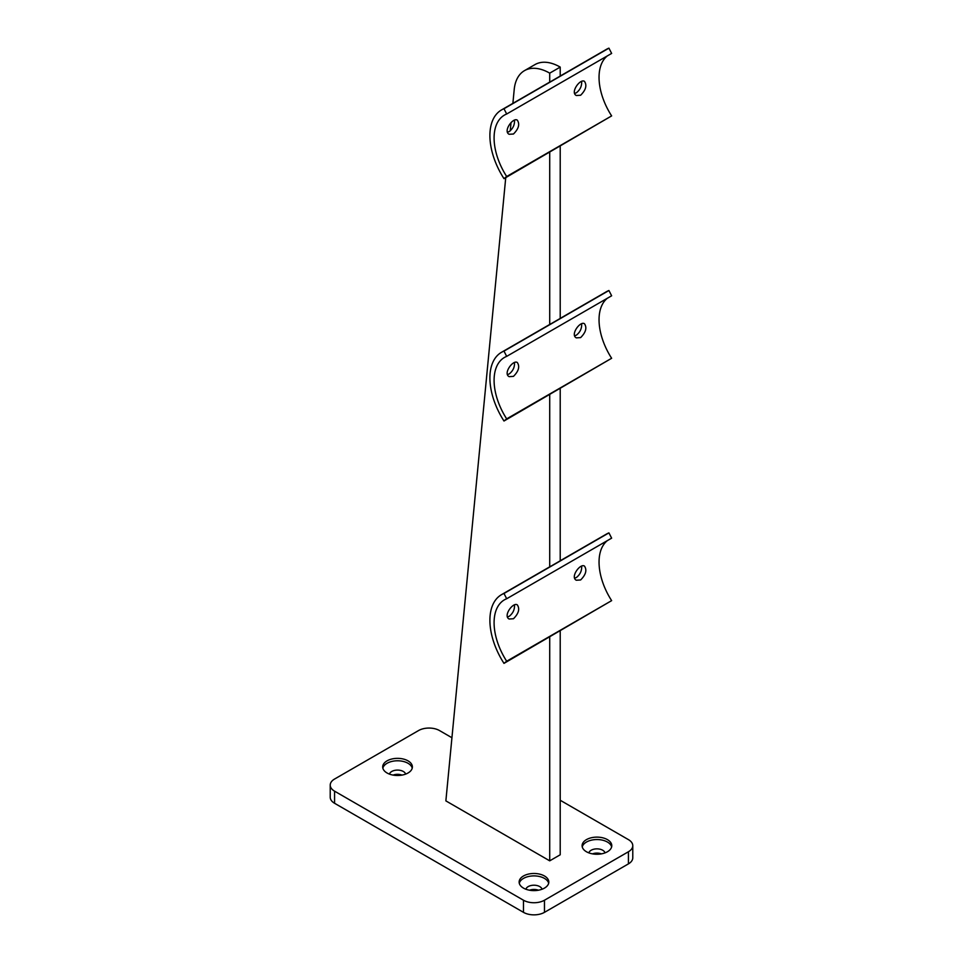 <?xml version="1.0" encoding="UTF-8"?>
<svg xmlns="http://www.w3.org/2000/svg" width="963" height="963" viewBox="0 0 963 963"><rect width="100%" height="100%" fill="white"/><g stroke="black" fill="none" stroke-linecap="round" stroke-linejoin="round"><path stroke-width="1.44" d="M451.936 737.742L439.525 730.568A14.842 8.571 0 0 0 418.532 730.568L334.57 779.043A14.842 8.571 0 0 0 330.225 785.098A14.842 8.571 0 0 0 334.57 791.165L334.57 803.274L523.475 912.346L523.475 900.224A14.842 8.571 0 0 0 544.468 900.224L628.43 851.749A14.842 8.571 0 0 0 632.775 845.695A14.842 8.571 0 0 0 628.43 839.628L560.213 800.253M334.57 803.274A14.842 8.571 180 0 1 330.225 797.22L330.225 785.098M632.775 845.695L632.775 857.804A14.842 8.571 180 0 1 628.43 863.871L628.43 851.749M544.468 900.224L544.468 912.346L628.43 863.871M544.468 912.346A14.842 8.571 180 0 1 523.475 912.346M402.004 775.095A8.161 4.719 0 0 0 393.085 775.095M538.437 890.221A8.161 4.719 0 0 0 529.506 890.221M601.406 853.868A8.161 4.719 0 0 0 592.474 853.868M503.986 593.473A55.95 32.309 -120 0 0 501.482 594.677A55.95 32.309 -120 0 0 503.986 663.375L506.682 661.232A50.016 28.878 60 0 1 504.456 599.817A50.016 28.878 60 0 1 506.682 598.745L503.986 593.473L608.929 532.876A55.95 32.309 -120 0 0 606.425 534.092L560.213 560.767M503.986 663.375L611.637 600.635A50.016 28.878 60 0 1 607.352 540.628M560.213 388.546L560.213 560.815L549.717 566.87A55.95 32.309 -120 0 0 548.705 567.412L501.482 594.677M581.64 566.136C581.941 570.71 580.183 574.502 576.38 577.511L574.67 578.173M514.483 604.92C514.772 609.483 513.014 613.275 509.21 616.296L507.501 616.958M506.682 661.232L611.637 600.635M506.682 598.745L611.637 538.148L608.929 532.876M580.629 579.967C585.865 574.718 587.153 570.096 584.469 566.1C580.256 563.09 569.988 577.162 576.307 580.232L580.629 579.967M513.46 618.752C518.708 613.491 519.984 608.869 517.3 604.872C513.098 601.863 502.818 615.947 509.138 619.016L513.46 618.752M503.986 351.11A55.95 32.309 -120 0 0 501.482 352.314A55.95 32.309 -120 0 0 503.986 421.012L506.682 418.869A50.016 28.878 60 0 1 504.456 357.454A50.016 28.878 60 0 1 506.682 356.37L503.986 351.11L608.929 290.513A55.95 32.309 -120 0 0 606.425 291.717L560.213 318.404M503.986 421.012L611.637 358.272A50.016 28.878 60 0 1 607.352 298.253M560.213 146.183L560.213 318.452L549.717 324.507A55.95 32.309 -120 0 0 548.705 325.049L501.482 352.314M581.64 323.773C581.941 328.347 580.183 332.139 576.38 335.148L574.67 335.81M514.483 362.557C514.772 367.12 513.014 370.911 509.21 373.933L507.501 374.583M506.682 418.869L611.637 358.272M506.682 356.37L611.637 295.785L608.929 290.513M580.629 337.604C585.865 332.355 587.153 327.733 584.469 323.737C580.256 320.715 569.988 334.799 576.307 337.869L580.629 337.604M513.46 376.377C518.708 371.128 519.984 366.506 517.3 362.509C513.098 359.5 502.818 373.584 509.138 376.653L513.46 376.377M503.986 108.735A55.95 32.309 -120 0 0 501.482 109.951A55.95 32.309 -120 0 0 503.986 178.649L506.682 176.506A50.016 28.878 60 0 1 504.456 115.091A50.016 28.878 60 0 1 506.682 114.007L503.986 108.735L608.929 48.15A55.95 32.309 -120 0 0 606.425 49.354L560.213 76.041M503.986 178.649L611.637 115.909A50.016 28.878 60 0 1 607.352 55.89M549.717 82.144L549.717 73.152L560.213 67.097L560.213 76.077L549.717 82.144A55.95 32.309 -120 0 0 548.705 82.686L501.482 109.951M581.64 81.41C581.941 85.972 580.183 89.764 576.38 92.785L574.67 93.447M514.483 120.182C514.772 124.757 513.014 128.548 509.21 131.558L507.501 132.22M506.682 176.506L611.637 115.909M506.682 114.007L611.637 53.422L608.929 48.15M580.629 95.241C585.865 89.992 587.153 85.358 584.469 81.361C580.256 78.352 569.988 92.436 576.307 95.506L580.629 95.241M513.46 134.013C518.708 128.765 519.984 124.143 517.3 120.146C513.098 117.137 502.818 131.209 509.138 134.278L513.46 134.013M549.717 324.507L549.717 152.25M549.717 566.87L549.717 394.613M549.717 73.152A50.485 29.155 -120 0 0 524.474 70.648A50.485 29.155 -120 0 0 514.206 89.571L512.882 103.366M511.04 122.566L510.246 130.836M505.744 177.625L445.869 800.879L549.717 860.838L549.717 636.976M549.717 860.838L560.213 854.783L560.213 630.921M560.213 67.097A50.485 29.155 -120 0 0 534.971 64.593L524.474 70.648M586.443 851.749A14.842 8.571 0 0 0 602.621 853.603A14.842 8.571 0 0 0 611.782 845.695A14.842 8.571 0 0 0 596.94 837.124A14.842 8.571 0 0 0 582.097 845.695A14.842 8.571 0 0 0 586.443 851.749M523.475 888.103A14.842 8.571 0 0 0 539.653 889.956A14.842 8.571 0 0 0 548.814 882.048A14.842 8.571 0 0 0 533.971 873.477A14.842 8.571 0 0 0 519.129 882.048A14.842 8.571 0 0 0 523.475 888.103M387.054 772.988A14.842 8.571 0 0 0 403.22 774.842A14.842 8.571 0 0 0 412.381 766.921A14.842 8.571 0 0 0 397.538 758.35A14.842 8.571 0 0 0 382.696 766.921A14.842 8.571 0 0 0 387.054 772.988M334.57 791.165L523.475 900.224M405.616 774.108A8.161 4.719 0 0 0 397.538 770.087A8.161 4.719 0 0 0 389.461 774.108M412.236 768.137A14.842 8.571 0 0 0 397.538 760.782A14.842 8.571 0 0 0 382.853 768.137M542.049 889.234A8.161 4.719 0 0 0 533.971 885.214A8.161 4.719 0 0 0 525.894 889.234M548.669 883.252A14.842 8.571 0 0 0 533.971 875.897A14.842 8.571 0 0 0 519.286 883.252M605.017 852.881A8.161 4.719 0 0 0 596.94 848.86A8.161 4.719 0 0 0 588.862 852.881M611.637 846.898A14.842 8.571 0 0 0 596.94 839.543A14.842 8.571 0 0 0 582.254 846.898"/></g></svg>
